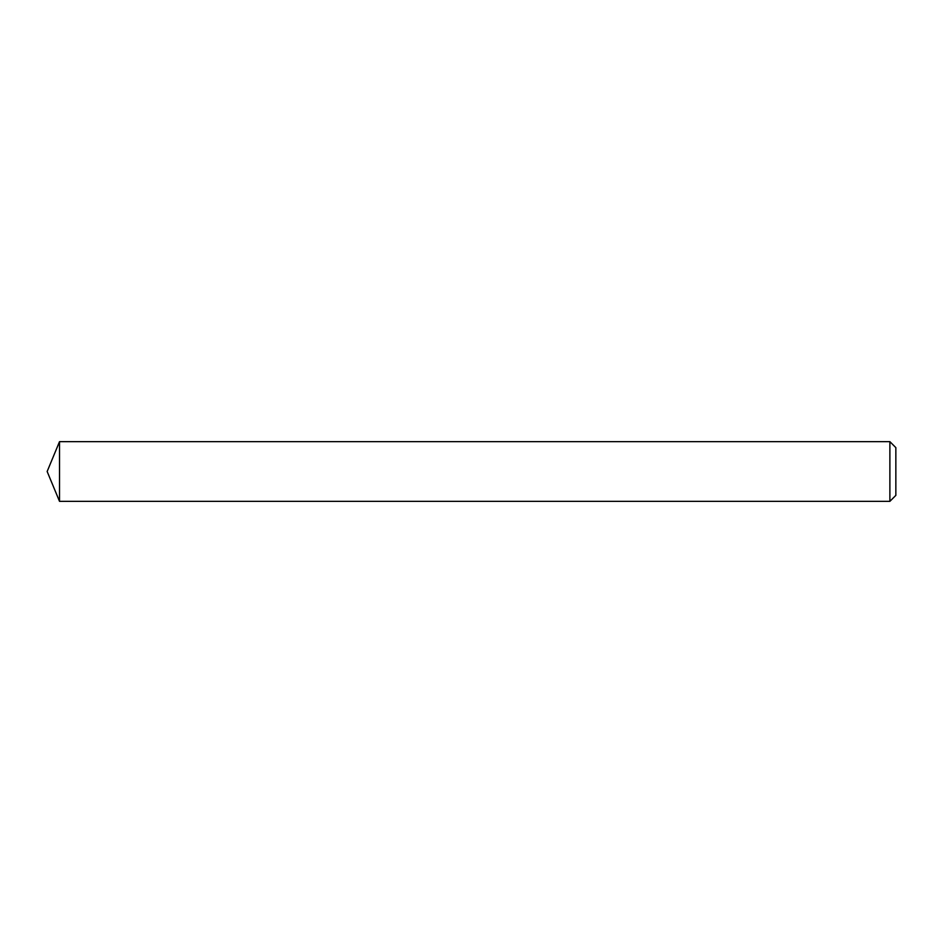 <?xml version="1.0" encoding="UTF-8"?>
<svg xmlns="http://www.w3.org/2000/svg" width="943" height="943" viewBox="0 0 943 943"><rect width="100%" height="100%" fill="white"/><g stroke="black" fill="none" stroke-linecap="round" stroke-linejoin="round"><path stroke-width="0.71" stroke-dasharray="4.71 3.54" d="M895.85 495.37L895.85 447.63M59.515 501.346L59.515 441.654M889.886 441.654L889.886 501.346"/><path stroke-width="1.41" d="M895.85 447.63L895.85 495.37L889.886 501.346L889.886 441.654L895.85 447.63M59.515 501.346L47.15 471.5L59.515 441.654L59.515 501.346L889.886 501.346M59.515 441.654L889.886 441.654"/></g></svg>
